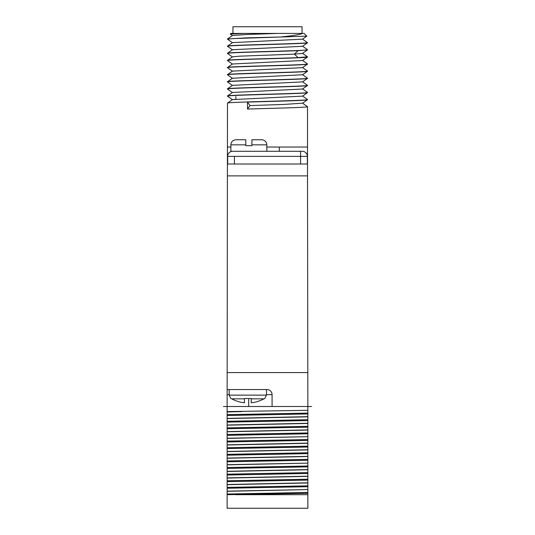 <?xml version="1.0" encoding="UTF-8"?>
<svg xmlns="http://www.w3.org/2000/svg" width="535" height="535" viewBox="0 0 535 535"><rect width="100%" height="100%" fill="white"/><g stroke="black" fill="none" stroke-linecap="round" stroke-linejoin="round"><path stroke-width="0.8" d="M302.048 33.424L302.048 26.75L232.952 26.75L232.952 33.424M244.682 33.424L230.271 34.026L230.873 33.424L304.127 33.424L306.816 36.146L232.839 38.6L227.482 39.189L232.484 42.72M230.271 34.026L232.478 35.598M277.832 33.424L247.337 34.461L232.478 35.497L227.509 38.975L245.625 37.898L287.509 36.815M306.816 36.146L302.516 39.162L232.484 42.613M232.484 49.842L227.482 46.318C225.001 45.127 309.999 43.944 307.518 42.753L302.516 46.284L232.478 49.742L227.482 53.266C225.001 52.082 309.999 50.892 307.518 49.708L302.516 46.177M227.529 53.493L227.482 53.44C225.476 52.51 276.595 51.587 298.155 50.664L307.518 49.875L302.522 53.406L294.357 54.142L239.499 56.182L232.471 56.87M307.518 42.753L302.516 39.055M307.518 42.586C309.999 43.77 225.001 44.96 227.482 46.144L232.484 42.619M302.522 53.299L307.518 56.83L298.155 57.619C276.595 58.542 225.476 59.465 227.482 60.388L232.484 56.864M302.496 33.424C299.988 34.568 293.2 35.698 282.119 36.815M227.522 67.738L227.482 67.684C225.001 66.494 309.999 65.31 307.518 64.12L307.518 63.953C309.999 65.136 225.001 66.327 227.482 67.51L227.482 67.684M302.536 67.637L307.518 64.12M232.484 64.086L227.482 60.562C225.001 59.372 309.999 58.188 307.518 56.998L307.518 56.83M302.529 60.522L307.518 56.998M302.522 60.529L232.471 63.993M302.516 67.651L232.484 71.108L227.482 74.632C225.001 73.449 309.999 72.258 307.518 71.075L302.516 67.544M227.529 74.86L227.482 74.806C225.001 73.616 309.999 72.432 307.518 71.242L302.522 74.773L232.471 78.237M307.471 78.143L307.518 78.197C309.999 79.381 225.001 80.571 227.482 81.755L227.482 81.929C225.001 80.738 309.999 79.554 307.518 78.364L307.518 78.197M302.529 81.882L232.484 85.353L227.482 88.877C225.001 87.693 309.999 86.503 307.518 85.319L302.516 81.788M227.529 89.104L227.482 89.051C225.001 87.86 309.999 86.677 307.518 85.486L302.522 89.017L232.471 92.481M302.529 96.126L232.471 99.604M307.471 106.625L302.516 103.155L284.319 104.419L249.972 105.582L247.491 109.06L247.491 102.105L249.972 105.582M247.491 102.105C272.442 101.316 308.882 100.526 307.518 99.731L307.518 99.563C309.999 100.747 225.001 101.938 227.482 103.121L232.478 99.597M302.516 103.262L307.518 99.731M232.478 99.697L227.482 96.173C225.001 94.983 309.999 93.799 307.518 92.608L307.518 92.441C309.999 93.625 225.001 94.815 227.482 95.999L232.484 92.475M302.516 96.139L307.518 92.608M302.516 81.895L307.518 78.364M302.522 96.032L307.518 99.563M307.491 106.639L307.518 106.686C308.882 107.475 272.442 108.271 247.491 109.06M302.522 60.422L307.518 63.953M232.484 63.986L227.482 67.51M232.484 78.23L227.482 81.755M266.825 147.045L307.518 147.045L307.518 106.686M227.482 175.875L307.518 175.875L307.859 406.5L272.081 406.5L272.081 394.629A5.089 5.089 0 0 0 266.992 389.547L227.141 389.547L227.482 103.121M227.482 147.045L230.873 147.045M307.518 175.875L307.518 147.045M279.37 151.285L279.37 147.045M227.482 372.587L307.518 372.587M227.482 164.004L307.518 164.004M235.875 96.521L235.875 99.142M307.351 164.004L307.351 156.374A5.089 5.089 0 0 0 302.262 151.285A5.089 5.089 0 0 1 307.351 156.374L300.57 156.374L300.57 164.004M227.649 164.004L227.649 156.374L300.57 156.374L300.57 151.285L302.262 151.285M251.898 144.838L266.825 144.838L266.617 143.42C266.905 143.587 265.547 139.929 261.735 139.755L251.898 139.755L251.898 145.687L245.792 145.687L245.792 144.838L230.873 144.838L230.873 151.285L300.57 151.285L300.57 156.374M266.825 144.838L266.825 151.285M232.738 151.285A5.089 5.089 90 0 0 227.649 156.374A5.089 5.089 90 0 1 232.738 151.285M245.792 144.838L245.792 139.755L235.955 139.755L245.792 139.755M235.453 494.681L307.859 494.681L307.859 508.25L227.141 508.25L227.141 494.681L307.859 493.31L307.859 489.579L227.141 491.311L227.141 494.681M307.859 494.681L307.859 493.31M227.141 418.39L307.859 416.658L307.859 410.312L227.141 411.589L227.141 491.137L307.859 489.579M307.859 489.411L307.859 463.123L227.141 464.855M227.141 464.688L307.859 463.123M307.859 462.956L307.859 436.667L227.141 438.399M227.141 438.232L307.859 436.667M307.859 436.5L307.859 416.658M311.584 406.5L307.859 406.5L307.859 411.589M229.174 394.629L227.141 394.629L227.141 406.593M227.141 394.629L227.141 389.547M227.141 411.589L227.141 406.5L272.081 406.5M227.141 414.658L307.859 413.1M241.887 411.589L227.141 411.943M227.141 415.501L307.859 413.95M227.141 418.557L307.859 416.832M227.141 421.272L307.859 419.714M227.141 422.115L307.859 420.563M227.141 425.004L307.859 423.272M227.141 425.171L307.859 423.446M227.141 427.886L307.859 426.328M227.141 428.729L307.859 427.177M227.141 431.618L307.859 429.886M227.141 431.785L307.859 430.06M227.141 434.494L307.859 432.942M227.141 435.343L307.859 433.791M227.141 441.107L307.859 439.556M227.141 441.957L307.859 440.405M227.141 444.846L307.859 443.114M227.141 445.013L307.859 443.281M227.141 447.721L307.859 446.17M227.141 448.571L307.859 447.019M227.141 451.46L307.859 449.728M227.141 451.627L307.859 449.895M227.141 454.335L307.859 452.784M227.141 455.185L307.859 453.633M227.141 458.074L307.859 456.342M227.141 458.241L307.859 456.509M227.141 460.949L307.859 459.398M227.141 461.799L307.859 460.247M227.141 467.563L307.859 466.012M227.141 468.413L307.859 466.861M227.141 471.302L307.859 469.569M227.141 471.469L307.859 469.737M227.141 474.177L307.859 472.626M227.141 475.026L307.859 473.475M227.141 477.915L307.859 476.183M227.141 478.083L307.859 476.351M227.141 480.791L307.859 479.24M227.141 481.64L307.859 480.089M227.141 484.523L307.859 482.797M227.141 484.697L307.859 482.965M227.141 487.405L307.859 485.854M227.141 488.254L307.859 486.696M227.141 494.019L307.859 492.467M231.708 398.842L244.435 398.842L244.435 402.768A33.745 33.745 0 0 1 231.708 398.842L230.873 398.528L229.174 395.138L266.483 395.138L264.785 398.528L263.949 398.842L251.223 398.842L251.223 402.768A33.745 33.745 0 0 0 263.949 398.842M244.435 398.528L251.223 398.528M298.155 50.664L294.357 54.142L298.155 57.619M234.43 164.004L234.43 156.374M272.081 394.629L266.483 394.629M248.675 406.5L248.675 398.528M227.509 67.724L232.478 71.209M227.515 53.48L232.484 56.964M232.484 78.331L227.515 74.846M232.478 85.453L227.509 81.969M232.484 92.575L227.515 89.091M307.491 92.394L302.516 88.91M307.485 78.15L302.516 74.666M230.873 144.838C231.173 141.748 232.865 140.056 235.955 139.755M227.141 406.5L223.416 406.5M266.483 389.547L266.483 395.138M229.174 389.547L229.174 395.138"/></g></svg>
